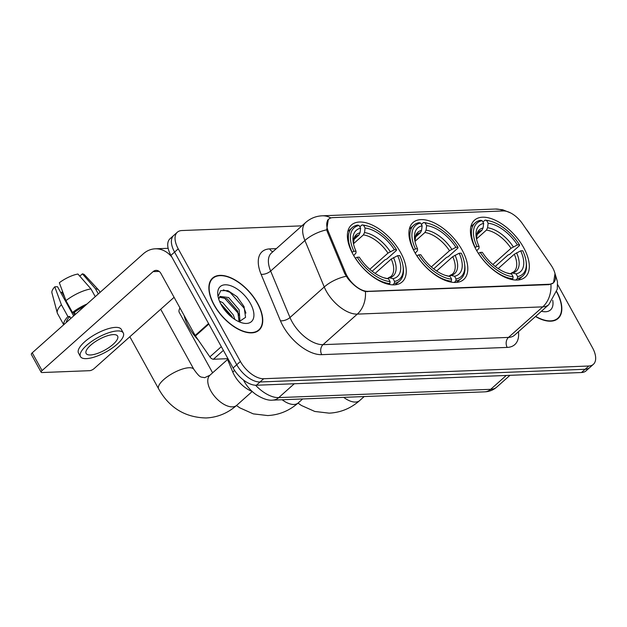 <?xml version="1.0" encoding="UTF-8"?>
<svg xmlns="http://www.w3.org/2000/svg" width="627" height="627" viewBox="0 0 627 627"><rect width="100%" height="100%" fill="white"/><g stroke="black" fill="none" stroke-linecap="round" stroke-linejoin="round"><path stroke-width="0.94" d="M462.154 250.102A38.129 20.033 48.3 0 0 412.981 222.577A38.129 20.033 48.3 0 0 414.549 251.968A38.129 20.033 48.3 0 0 463.721 279.501A38.129 20.033 48.3 0 0 462.154 250.102M400.629 252.509A38.129 20.033 48.3 0 0 351.465 224.975A38.129 20.033 48.3 0 0 353.032 254.374A38.129 20.033 48.3 0 0 402.197 281.899A38.129 20.033 48.3 0 0 400.629 252.509M523.678 247.696A38.129 20.033 48.3 0 0 474.506 220.171A38.129 20.033 48.3 0 0 476.073 249.562A38.129 20.033 48.3 0 0 525.246 277.095A38.129 20.033 48.3 0 0 523.678 247.696M552.646 267.76A19.421 10.204 48.3 0 0 550.921 264.986L522.479 223.714A19.421 10.204 48.3 0 0 503.238 210.954L332.898 217.616A19.421 10.204 48.3 0 0 328.807 219.121A19.421 10.204 48.3 0 0 328.258 231.308L345.618 273.011A19.421 10.204 48.3 0 0 367.931 291.328L549.354 284.243A19.421 10.204 48.3 0 0 553.437 282.738A19.421 10.204 48.3 0 0 552.646 267.76M252.14 391.413A21.584 11.341 -131.7 0 1 232.774 372.03L227.225 358.699M257.595 303.272A34.893 18.332 48.3 0 0 212.6 278.075A34.893 18.332 48.3 0 0 214.034 304.973A34.893 18.332 48.3 0 0 259.029 330.163A34.893 18.332 48.3 0 0 257.595 303.272M555.013 273.56L553.523 282.855L549.127 284.634L365.439 291.563C359.42 289.823 353.55 285.473 347.82 278.506L344.732 273.615L327.372 231.904L326.698 229.819L328.321 219.364M301.908 225.845L181.893 230.54A21.584 11.341 48.3 0 0 177.347 232.209L170.035 238.722A21.584 11.341 48.3 0 0 170.92 255.361L233.095 367.978L236.747 364.726A21.584 11.341 48.3 0 0 260.033 381.976L585.163 369.272A21.584 11.341 48.3 0 0 589.701 367.594A21.584 11.341 48.3 0 1 585.163 369.272L260.033 381.976A21.584 11.341 48.3 0 1 236.747 364.726L174.58 252.101L236.747 364.726L240.4 361.465A21.584 11.341 48.3 0 0 263.693 378.724L588.816 366.011A21.584 11.341 48.3 0 0 593.361 364.342A21.584 11.341 48.3 0 0 592.476 347.703L557.638 284.603M173.687 235.47A21.584 11.341 48.3 0 0 174.58 252.101A21.584 11.341 48.3 0 1 173.687 235.47M535.489 316.517A34.893 18.332 48.3 0 0 558.108 318.477A34.893 18.332 48.3 0 0 556.745 291.712M530.27 235.015A21.584 11.341 48.3 0 0 526.186 229.098M177.347 232.209A21.584 11.341 48.3 0 0 178.233 248.848L240.4 361.465M233.095 367.978A21.584 11.341 48.3 0 0 256.38 385.237L581.503 372.524A21.584 11.341 48.3 0 0 586.049 370.855L593.361 364.342M535.654 316.369A34.532 18.144 48.3 0 0 557.865 318.202A34.532 18.144 48.3 0 0 556.674 291.994M541.414 311.243A23.45 12.321 48.3 0 0 541.485 311.258A23.45 12.321 48.3 0 0 552.716 300.309M214.254 304.965A34.532 18.144 48.3 0 0 258.786 329.896A34.532 18.144 48.3 0 0 257.368 303.28A34.532 18.144 48.3 0 0 212.835 278.341A34.532 18.144 48.3 0 0 214.254 304.965M184.111 315.459A35.966 18.904 48.3 0 0 188.688 326.988A35.966 18.904 48.3 0 0 198.257 340.03M219.458 301.117L222.828 302.708L233.338 314.973L234.866 319.48M220.555 303.523L231.888 316.267L232.554 317.85M218.745 299.173L220.014 296.422L228.628 297.535L239.146 309.801L239.992 321.722M219.379 297.182L227.178 298.828L237.696 311.094L239.091 321.753M250.455 303.546A23.45 12.321 48.3 0 0 229.074 285.246A23.45 12.321 48.3 0 0 217.859 295.419A23.45 12.321 48.3 0 0 221.174 304.691A23.45 12.321 48.3 0 0 242.406 322.952A23.45 12.321 48.3 0 0 250.455 303.546M239.02 321.753L245.565 317.348L244.036 306.556L237.006 296.681L227.985 290.669L220.759 290.607L218.078 296.328M223.306 289.862L230.038 292.331L244.044 308.061L245.933 313.116M223.714 297.206L238.236 313.234L239.161 315.334M221.01 304.385L231.896 317.34M474.992 247.5L476.982 246.497A34.242 17.995 48.3 0 1 482.139 220.657L483.652 223.4A30.935 16.255 48.3 0 0 476.191 237.147A30.935 16.255 48.3 0 0 479.059 246.419L479.044 248.182L476.763 250.776M476.833 234.835L481.944 230.274L483.08 227.962L483.652 223.4M482.9 222.036L485.063 220.108L486.63 220.485A34.242 17.995 48.3 0 1 490.251 221.135A34.242 17.995 48.3 0 1 519.493 244.836L517.416 244.914A30.935 16.255 48.3 0 0 488.143 223.228L487.571 227.781L486.434 230.101L476.512 238.95M492.846 264.508L511.013 248.308L517.416 244.914M519.493 244.836L519.485 245.612L509.712 254.327L508.027 255.017L495.205 266.451M478.44 253.277A35.684 18.747 48.3 0 0 512.862 278.78L513.121 276.773A34.242 17.995 48.3 0 1 480.251 252.422L478.346 253.355M511.977 279.571L512.862 278.78M482.139 220.657L480.572 220.281A35.684 18.747 48.3 0 0 475.219 222.812A35.684 18.747 48.3 0 0 475.164 247.344M490.251 221.135L488.935 220.79A35.684 18.747 48.3 0 0 485.063 220.108M480.251 252.422L482.335 252.344A30.935 16.255 48.3 0 0 508.568 273.474A30.935 16.255 48.3 0 0 511.608 274.03L513.121 276.773M479.059 246.419L476.982 246.497M488.143 223.228L486.63 220.485M511.608 274.03L506.977 273.004M526.092 261.341A34.242 17.995 48.3 0 1 517.612 276.601L517.353 278.607A35.684 18.747 48.3 0 0 522.699 276.084A35.684 18.747 48.3 0 0 526.28 262.689L526.092 261.341A34.242 17.995 48.3 0 0 522.769 250.761L520.692 250.847L514.289 254.241L498.175 268.599M517.353 278.607L515.739 280.042M517.612 276.601L516.092 273.858A30.935 16.255 48.3 0 0 520.692 250.847M510.26 273.709L512.525 272.996L516.092 273.858M180.012 308.037A20.142 6.803 151.1 0 0 179.251 309.589A20.142 6.803 151.1 0 0 179.251 312.379L212.624 372.822M413.467 249.907L415.458 248.903A34.242 17.995 48.3 0 1 420.615 223.063L422.136 225.806A30.935 16.255 48.3 0 0 414.674 239.553A30.935 16.255 48.3 0 0 417.535 248.825L417.519 250.588L415.239 253.183M415.309 237.241L420.427 232.68L421.556 230.368L422.136 225.806M421.375 224.435L423.538 222.514L425.106 222.891A34.242 17.995 48.3 0 1 428.727 223.541A34.242 17.995 48.3 0 1 457.976 247.242L455.9 247.32A30.935 16.255 48.3 0 0 426.626 225.634L426.046 230.187L424.918 232.507L414.988 241.356M431.321 266.914L449.496 250.714L455.9 247.32M457.976 247.242L457.961 248.018L448.187 256.733L446.51 257.423L433.68 268.858M416.916 255.683A35.684 18.747 48.3 0 0 451.338 281.186L451.597 279.18A34.242 17.995 48.3 0 1 418.734 254.828L416.822 255.761M450.452 281.978L451.338 281.186M420.615 223.063L419.048 222.687A35.684 18.747 48.3 0 0 413.695 225.211A35.684 18.747 48.3 0 0 413.64 249.75M428.727 223.541L427.41 223.196A35.684 18.747 48.3 0 0 423.538 222.514M418.734 254.828L420.811 254.75A30.935 16.255 48.3 0 0 447.043 275.872A30.935 16.255 48.3 0 0 450.084 276.436L451.597 279.18M417.535 248.825L415.458 248.903M426.626 225.634L425.106 222.891M450.084 276.436L445.452 275.41M464.568 263.748A34.242 17.995 48.3 0 1 456.088 279.007L455.829 281.014A35.684 18.747 48.3 0 0 461.182 278.482A35.684 18.747 48.3 0 0 464.756 265.096L464.568 263.748A34.242 17.995 48.3 0 0 461.245 253.167L459.168 253.253L452.765 256.639L436.651 271.005M455.829 281.014L454.222 282.448M456.088 279.007L454.575 276.264A30.935 16.255 48.3 0 0 459.168 253.253M448.736 276.115L451.009 275.402L454.575 276.264M351.943 252.313L353.934 251.309A34.242 17.995 48.3 0 1 359.099 225.469L360.611 228.212A30.935 16.255 48.3 0 0 353.15 241.959A30.935 16.255 48.3 0 0 356.018 251.223L355.995 252.994L353.722 255.589M353.785 239.647L358.903 235.086L360.031 232.766L360.611 228.212M359.851 226.841L362.014 224.921L363.589 225.297A34.242 17.995 48.3 0 1 367.21 225.939A34.242 17.995 48.3 0 1 396.452 249.648L394.375 249.726A30.935 16.255 48.3 0 0 365.102 228.04L364.522 232.593L363.394 234.906L353.463 243.754M369.797 269.312L387.972 253.12L394.375 249.726M396.452 249.648L396.444 250.424L386.663 259.139L384.986 259.829L372.156 271.264M355.391 258.081A35.684 18.747 48.3 0 0 389.822 283.592L390.072 281.586A34.242 17.995 48.3 0 1 357.21 257.235L355.305 258.167M388.936 284.384L389.822 283.592M359.099 225.469L357.523 225.093A35.684 18.747 48.3 0 0 352.178 227.617A35.684 18.747 48.3 0 0 352.123 252.156M367.21 225.939L365.886 225.602A35.684 18.747 48.3 0 0 362.014 224.921M357.21 257.235L359.287 257.156A30.935 16.255 48.3 0 0 385.527 278.278A30.935 16.255 48.3 0 0 388.56 278.843L390.072 281.586M356.018 251.223L353.934 251.309M365.102 228.04L363.589 225.297M388.56 278.843L383.936 277.816M403.043 266.154A34.242 17.995 48.3 0 1 394.563 281.413L394.312 283.42A35.684 18.747 48.3 0 0 399.658 280.888A35.684 18.747 48.3 0 0 403.232 267.502L403.043 266.154A34.242 17.995 48.3 0 0 399.72 255.573L397.643 255.651L391.24 259.045L375.134 273.403M394.312 283.42L392.698 284.854M394.563 281.413L393.051 278.67A30.935 16.255 48.3 0 0 397.643 255.651M387.22 278.521L389.485 277.808L393.051 278.67M223.377 350.375L213.431 359.24L227.954 358.668M171.947 257.211A28.771 22.47 -92.2 0 0 155.245 248.809A28.771 22.47 -92.2 0 0 143.277 253.849L32.251 352.813L42.072 370.588L153.098 271.632A7.195 5.619 87.8 0 1 156.084 270.37A7.195 5.619 87.8 0 1 160.935 273.49L195.154 335.469L208.548 323.524M42.072 370.588A3.597 1.215 151.1 0 0 41.163 372.242L31.35 354.459A3.597 1.215 -28.9 0 1 32.251 352.813M41.163 372.242A3.597 1.215 151.1 0 0 42.033 372.54L89.63 370.682A3.597 1.215 151.1 0 0 94.16 368.558L174.087 297.316M213.431 359.24A3.597 1.889 -131.7 0 1 209.873 356.873L195.467 335.978A3.597 1.889 -131.7 0 1 195.154 335.469M90.46 354.968A17.987 6.074 151.1 0 0 109.286 347.334A17.987 6.074 151.1 0 0 117.625 336.096A17.987 6.074 151.1 0 0 113.299 334.606A17.987 6.074 151.1 0 0 94.473 342.232A17.987 6.074 151.1 0 0 86.134 353.479A17.987 6.074 151.1 0 0 90.46 354.968M74.574 315.083L73.132 312.473M64.636 297.073L61.901 292.127A14.39 4.859 151.1 0 0 62.731 291.931M84.551 306.203A20.863 7.046 151.1 0 0 74.323 312.426L72.497 312.497L65.953 300.647L59.33 282.738A18.7 6.317 151.1 0 1 77.913 274.023L90.978 288.914L95.257 296.657M75.389 314.362L74.323 312.426M73.649 315.914L57.519 286.704L54.761 286.813L61.391 304.714L67.935 316.572L69.754 316.502L70.82 318.438M69.754 316.502A20.863 7.046 151.1 0 0 66.297 322.466M123.292 332.968L121.325 329.41A24.461 8.261 151.1 0 0 115.454 327.38A24.461 8.261 151.1 0 0 89.849 337.757A24.461 8.261 151.1 0 0 78.5 353.048L80.468 356.606A24.461 8.261 151.1 0 0 86.346 358.628A24.461 8.261 151.1 0 0 111.951 348.259A24.461 8.261 151.1 0 0 123.292 332.968A24.461 8.261 151.1 0 0 117.414 330.938A24.461 8.261 151.1 0 0 91.808 341.315A24.461 8.261 151.1 0 0 80.468 356.606M87.043 303.977A23.74 8.018 151.1 0 0 72.497 312.497M67.935 316.572A23.74 8.018 151.1 0 0 63.805 324.692M98.329 293.914L95.469 288.741L82.403 273.85L79.801 276.17M100.061 292.37L99.105 290.638A23.74 8.018 151.1 0 0 98.705 290.089A23.74 8.018 151.1 0 0 95.469 288.741M90.978 288.914A23.74 8.018 151.1 0 0 65.953 300.647M61.391 304.714A23.74 8.018 151.1 0 0 57.284 312.951A23.74 8.018 151.1 0 0 57.535 313.578L63.711 324.77M98.705 290.089L84.567 274.853A18.7 6.317 151.1 0 0 82.403 273.85M54.761 286.813A18.7 6.317 151.1 0 0 51.931 292.872L57.284 312.951M61.901 292.127L60.976 292.95M328.258 231.308L327.427 232.045M345.618 273.011L344.787 273.756M367.931 291.328L367.477 291.727M549.354 284.243L548.899 284.642M234.576 370.424L232.774 372.03M518.458 331.699A35.966 18.904 -131.7 0 1 507.204 347.405L321.745 354.655A7.195 5.619 87.8 0 1 323.038 344.654L508.505 337.404A28.771 15.119 48.3 0 0 514.563 335.179L548.829 304.636A28.771 15.119 -131.7 0 1 542.77 306.862A25.174 19.656 -92.2 0 0 550.906 284.313M321.745 354.655A35.966 18.904 -131.7 0 1 282.926 325.891A35.966 18.904 -131.7 0 1 280.426 320.734L261.083 274.258A35.966 18.904 -131.7 0 1 269.673 248.903L276.335 248.645M291.986 321.643A28.771 15.119 48.3 0 0 323.038 344.654L357.304 314.111A28.771 15.119 -131.7 0 1 326.252 291.1A28.771 15.119 -131.7 0 1 324.253 286.978L304.91 240.502A28.771 15.119 -131.7 0 1 305.725 222.444L271.46 252.987A28.771 15.119 48.3 0 0 270.645 271.044L289.987 317.521A28.771 15.119 48.3 0 0 291.986 321.643M365.439 291.563A25.174 19.656 87.8 0 1 357.304 314.111L542.77 306.862L508.505 337.404A7.195 5.619 87.8 0 0 507.204 347.405M330.868 217.961A25.174 19.656 -92.2 0 0 322.254 215.806C316.008 216.088 310.498 218.306 305.725 222.444M322.254 215.806L495.361 209.034A25.174 19.656 87.8 0 1 503.536 210.946M326.698 229.819A25.174 11.795 157.4 0 0 304.91 240.502L270.645 271.044A7.195 3.37 -22.6 0 1 261.083 274.258M346.175 276.264A25.174 11.795 157.4 0 0 324.253 286.978L289.987 317.521A7.195 3.37 -22.6 0 1 280.426 320.734M263.693 378.724L256.38 385.237M588.816 366.011L581.503 372.524M178.233 248.848L170.92 255.361M272.839 251.756A7.195 5.619 87.8 0 1 269.673 248.903M255.55 385.237A28.771 15.119 48.3 0 0 278.749 397.604L490.706 389.32A28.771 15.119 48.3 0 0 496.764 387.086C493.331 390.065 489.319 391.648 484.726 391.844L272.761 400.128A14.39 11.231 87.8 0 0 278.749 397.604L294.282 383.755M506.248 375.471L490.706 389.32A14.39 11.231 87.8 0 1 484.726 391.844M364.185 396.554L359.757 400.496A20.142 10.581 -131.7 0 1 355.517 402.056A20.142 10.581 -131.7 0 1 343.69 397.353M481.944 230.274A26.616 13.99 48.3 0 0 478.479 232.045L477.28 233.644L476.473 238.785M511.013 248.308A26.616 13.99 48.3 0 0 486.434 230.101M507.008 273.011A27.666 14.539 48.3 0 0 508.035 273.168M483.08 227.962A27.666 14.539 48.3 0 0 476.473 238.746M513.294 246.842A27.666 14.539 48.3 0 0 487.571 227.781M512.525 272.996A27.666 14.539 48.3 0 0 516.57 252.775M511.483 272.996L513.897 271.789A26.616 13.99 48.3 0 0 514.289 254.241M302.661 398.96L298.24 402.902A20.142 10.581 -131.7 0 1 294 404.462A20.142 10.581 -131.7 0 1 282.166 399.76M420.427 232.68A26.616 13.99 48.3 0 0 416.955 234.451L415.764 236.05L414.956 241.183M449.496 250.714A26.616 13.99 48.3 0 0 424.918 232.507M445.491 275.418A27.666 14.539 48.3 0 0 446.518 275.574M421.556 230.368A27.666 14.539 48.3 0 0 414.949 241.152M451.769 249.248A27.666 14.539 48.3 0 0 426.046 230.187M451.009 275.402A27.666 14.539 48.3 0 0 455.045 255.173M449.967 275.402L452.373 274.195A26.616 13.99 48.3 0 0 452.765 256.639M252.219 391.483L236.716 405.308A20.142 10.581 -131.7 0 1 232.476 406.868A20.142 10.581 -131.7 0 1 210.743 390.762A20.142 10.581 -131.7 0 1 209.912 375.236L204.582 377.713C200.695 376.529 200.789 378.998 193.9 369.405L160.692 309.252M236.716 405.308C227.844 413.146 217.655 417.37 206.15 417.966C185.098 417.48 169.259 407.785 158.631 388.873A20.142 6.803 -28.9 0 1 167.973 376.286A20.142 6.803 -28.9 0 1 189.056 367.735A20.142 6.803 -28.9 0 1 193.9 369.405M358.903 235.086A26.616 13.99 48.3 0 0 355.431 236.857L354.239 238.456L353.432 243.589M387.972 253.12A26.616 13.99 48.3 0 0 363.394 234.906M383.967 277.824A27.666 14.539 48.3 0 0 384.994 277.98M360.031 232.766A27.666 14.539 48.3 0 0 353.424 243.558M390.253 251.654A27.666 14.539 48.3 0 0 364.522 232.593M389.485 277.808A27.666 14.539 48.3 0 0 393.521 257.579M388.442 277.8L390.856 276.593A26.616 13.99 48.3 0 0 391.24 259.045M153.098 271.632L159.164 271.397M208.846 324.057L195.467 335.978M209.873 356.873L221.323 346.668M328.807 219.121L327.513 220.273M553.437 282.738L552.418 283.647M495.361 209.034L502.627 209.732L510.629 212.937M554.527 271.946L557.474 281.789L557.285 289.188L548.829 304.636M272.761 400.128C268.215 400.669 262.541 398.748 255.738 394.359C250.902 390.809 247.014 386.428 244.083 381.2L243.448 380.001M496.764 387.086L509.963 375.322M555.906 319.95L557.865 318.202M256.827 331.644L258.786 329.896M210.876 280.089L212.835 278.341M359.757 400.496C350.893 408.342 340.704 412.558 329.199 413.154L314.793 411.461L301.407 405.473L297.997 403.114M470.861 226.692L475.219 222.812M518.349 279.963L522.699 276.084M298.24 402.902C289.368 410.748 279.18 414.964 267.674 415.56L253.269 413.867L239.882 407.879L236.473 405.52M179.886 307.818L179.251 309.589M409.345 229.098L413.695 225.211M456.824 282.369L461.182 278.482M158.631 388.873L129.852 336.746M347.82 231.504L352.178 227.617M395.3 284.776L399.658 280.888M227.562 359.506L209.912 375.236M155.245 248.809L168.146 248.308"/></g></svg>
